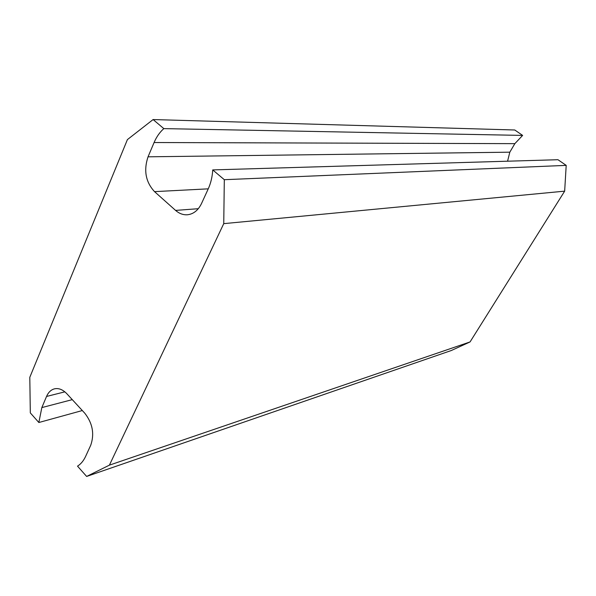 <?xml version="1.0" encoding="UTF-8"?>
<svg xmlns="http://www.w3.org/2000/svg" width="596" height="596" viewBox="0 0 596 596"><rect width="100%" height="100%" fill="white"/><g stroke="black" fill="none" stroke-linecap="round" stroke-linejoin="round"><path stroke-width="0.89" d="M153.105 119.558L127.41 139.598L29.8 377.313L30.314 412.894L38.844 422.512L41.832 407.589L46.548 396.452C48.358 392.31 51.003 389.769 54.474 388.838C58.713 387.922 62.856 389.568 66.886 393.785L84.811 413.252C92.633 423.331 94.608 433.985 90.741 445.219L85.608 456.417C83.567 460.797 80.877 464.046 77.525 466.154L86.636 476.442L109.411 465.141L223.746 223.642L224.312 179.694L212.727 169.912C212.332 176.841 210.813 183.203 208.183 188.992L201.545 203.467C198.207 210.321 193.499 214.091 187.427 214.769C183.181 215.044 179.232 213.591 175.582 210.403L154.528 191.636C145.677 182.048 143.517 170.441 148.039 156.815L154.088 142.526C156.517 136.849 159.758 132.208 163.833 128.617L153.105 119.558L514.758 129.995L522.632 135.411L514.84 143.651L509.811 152.181L507.583 161.203M212.727 169.912L557.96 159.713L566.2 165.375L564.658 191.152L470.058 341.933L451.314 350.515L86.636 476.442M38.844 422.512L82.315 410.54M163.833 128.617L522.632 135.411M224.312 179.694L566.2 165.375M223.746 223.642L564.658 191.152M109.411 465.141L470.058 341.933M46.548 396.452L64.852 391.848M41.832 407.589L72.28 399.64M154.088 142.526L514.84 143.651M148.039 156.815L509.811 152.181M154.528 191.636L208.25 188.843M175.582 210.403L198.304 208.704"/></g></svg>
